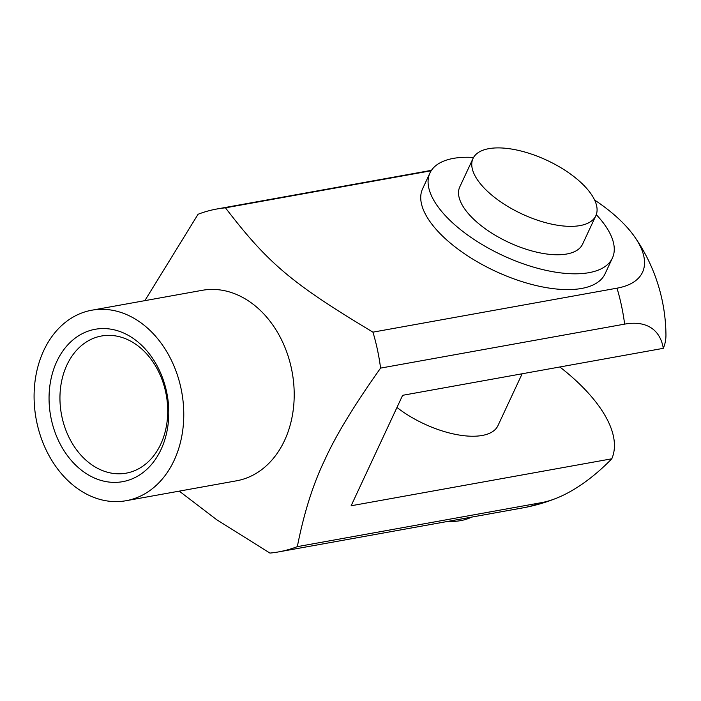 <?xml version="1.0" encoding="UTF-8"?>
<svg xmlns="http://www.w3.org/2000/svg" width="701" height="701" viewBox="0 0 701 701"><rect width="100%" height="100%" fill="white"/><g stroke="black" fill="none" stroke-linecap="round" stroke-linejoin="round"><path stroke-width="1.05" d="M559.845 366.974A160.494 70.109 -155 0 1 611.789 458.796L351.122 505.772L402.628 395.311L663.295 348.336A160.494 70.109 25 0 0 665.95 334.605A174.207 174.207 0 0 0 634.729 236.947A109.496 47.826 -155 0 1 617.011 288.172L372.95 332.151A174.207 133.251 79.8 0 1 380.582 368.104L624.635 324.125A109.496 51.83 -49.9 0 1 663.295 348.336M140.331 347.775A69.679 53.302 79.8 0 1 167.189 420.74A69.679 53.302 79.8 0 1 126.198 473.157A69.679 53.302 79.8 0 1 77.101 450.55A69.679 53.302 79.8 0 1 61.749 380.599A69.679 53.302 79.8 0 1 101.479 336.007A69.679 53.302 79.8 0 1 140.331 347.775M431.474 170.325L216.802 209.012A174.207 133.251 79.8 0 0 198.068 214.269L144.862 300.65M138.36 342.342A77.425 59.226 -100.2 0 0 49.052 398.957A77.425 59.226 -100.2 0 0 139.376 475.094A77.425 59.226 -100.2 0 0 138.36 342.342M174.111 460.408A96.782 74.026 79.8 0 1 126.092 500.716A96.782 74.026 79.8 0 1 36.075 418.593A96.782 74.026 79.8 0 1 91.761 310.219A96.782 74.026 79.8 0 1 168.783 355.232A96.782 74.026 79.8 0 1 174.111 460.408M91.761 310.219L202.195 290.319A96.782 74.026 79.8 0 1 279.208 335.332A96.782 74.026 79.8 0 1 284.545 440.508A96.782 74.026 79.8 0 1 236.526 480.807L126.092 500.716M611.789 458.796A109.496 51.83 -49.9 0 1 556.664 498.131A109.496 51.83 -49.9 0 1 541.382 502.661L297.329 546.64C303.98 512.869 313.128 483.962 324.782 459.926C335.464 436.066 354.066 405.458 380.582 368.104M372.95 332.151C291.712 283.362 268.211 263.558 225.459 207.829L431.185 170.755M216.802 209.012A174.207 133.251 79.8 0 1 225.459 207.829M179.263 491.129L216.723 519.739L269.938 553.08A174.207 133.251 79.8 0 0 278.595 551.897A174.207 133.251 79.8 0 0 297.329 546.64M594.606 200.039A109.496 47.826 -155 0 1 634.729 236.947M580.051 225.591A67.743 29.591 25 0 0 595.824 215.759A67.743 29.591 25 0 0 546.929 160.31A67.743 29.591 25 0 0 473.017 158.496A67.743 29.591 25 0 0 505.596 205.095A67.743 29.591 25 0 0 580.051 225.591M473.017 158.496L459.777 186.904A67.743 29.591 25 0 0 492.347 233.503A67.743 29.591 25 0 0 566.802 253.999A67.743 29.591 25 0 0 582.575 244.167L595.824 215.759M473.578 157.436A100.655 43.97 25 0 0 429.95 172.998A100.655 43.97 25 0 0 478.345 242.231A100.655 43.97 25 0 0 588.963 272.671A100.655 43.97 25 0 0 612.394 258.073A100.655 43.97 25 0 0 596.279 214.655M612.394 258.073L605.042 273.854A100.655 43.97 -155 0 1 581.611 288.453A100.655 43.97 -155 0 1 470.993 258.003A100.655 43.97 -155 0 1 422.598 188.779L429.95 172.998M446.73 521.597A87.099 38.047 25 0 0 460.636 520.624A87.099 38.047 25 0 0 471.536 517.128M522.14 373.773L497.955 425.638A67.743 29.591 -155 0 1 482.183 435.47A67.743 29.591 -155 0 1 396.959 407.465M617.011 288.172A174.207 133.251 79.8 0 1 624.635 324.125M541.382 502.661A174.207 133.251 79.8 0 1 522.657 507.918A174.207 174.207 0 0 0 556.664 498.131M522.657 507.918L278.595 551.897"/></g></svg>
